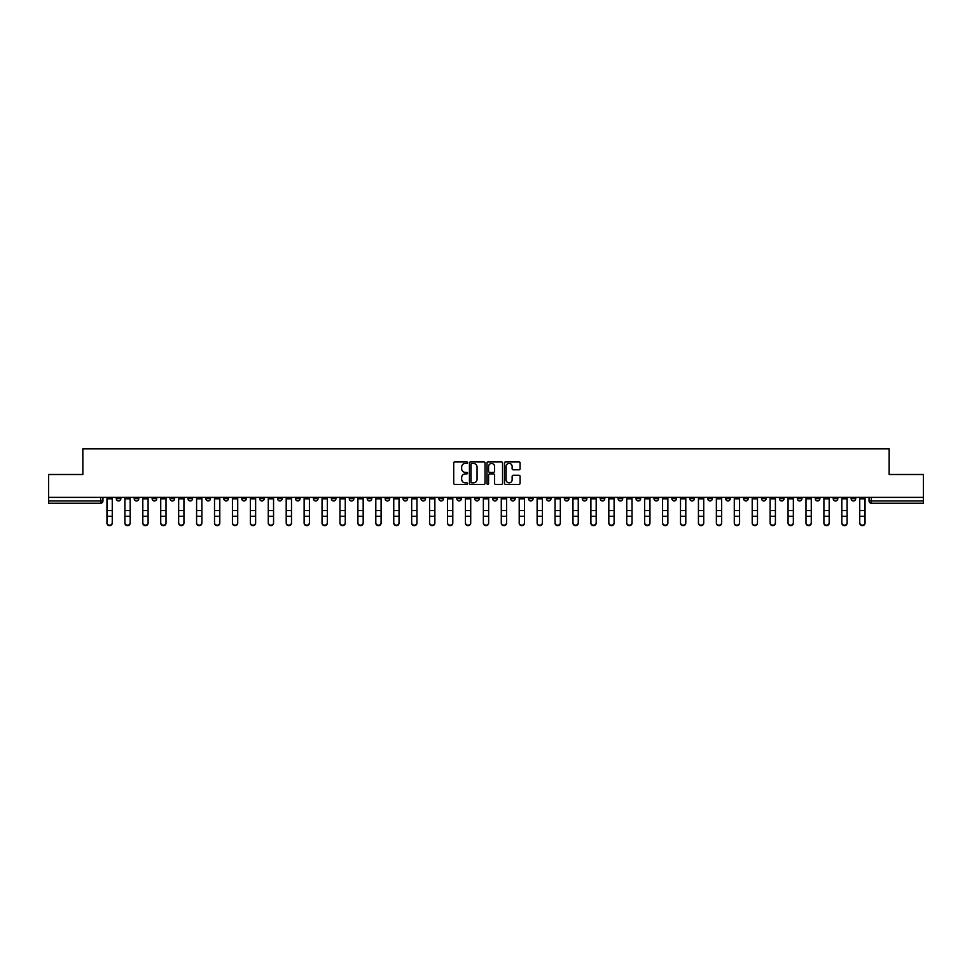 <?xml version="1.0" encoding="UTF-8"?>
<svg xmlns="http://www.w3.org/2000/svg" width="972" height="972" viewBox="0 0 972 972"><rect width="100%" height="100%" fill="white"/><g stroke="black" fill="none" stroke-linecap="round" stroke-linejoin="round"><path stroke-width="1.46" d="M467.617 462.636A0.79 0.79 0 0 0 466.827 461.858L454.847 461.858A1.13 1.13 0 0 0 453.717 462.976L453.717 483.278A1.13 1.13 0 0 0 454.847 484.408L466.827 484.408A0.79 0.79 0 0 0 467.617 483.619A0.79 0.79 0 0 0 466.827 482.829L465.272 482.829A3.609 3.609 0 0 1 461.664 479.22L461.664 477.531A3.609 3.609 0 0 1 465.272 473.923L466.827 473.923A0.79 0.79 0 0 0 467.617 473.133A0.79 0.79 0 0 0 466.827 472.343L465.272 472.343A3.609 3.609 0 0 1 461.664 468.735L461.664 467.034A3.609 3.609 0 0 1 465.272 463.425L466.827 463.425A0.79 0.79 0 0 0 467.617 462.636M707.75 497.372L707.75 498.636L712.342 498.636A2.296 2.296 0 0 1 710.046 500.932A2.296 2.296 0 0 1 707.75 498.636L707.75 497.372M600.21 497.372L600.21 498.636L604.803 498.636A2.296 2.296 0 0 1 602.506 500.932A2.296 2.296 0 0 1 600.21 498.636L600.21 497.372M582.277 497.372L582.277 498.636L586.881 498.636A2.296 2.296 0 0 1 584.573 500.932A2.296 2.296 0 0 1 582.277 498.636L582.277 497.372M474.737 497.372L474.737 498.636L479.342 498.636A2.296 2.296 0 0 1 477.033 500.932A2.296 2.296 0 0 1 474.737 498.636L474.737 497.372M456.816 497.372L456.816 498.636L461.408 498.636A2.296 2.296 0 0 1 459.112 500.932A2.296 2.296 0 0 1 456.816 498.636L456.816 497.372M438.894 497.372L438.894 498.636L443.487 498.636A2.296 2.296 0 0 1 441.191 500.932A2.296 2.296 0 0 1 438.894 498.636L438.894 497.372M403.052 497.372L403.052 498.636L407.645 498.636A2.296 2.296 0 0 1 405.348 500.932A2.296 2.296 0 0 1 403.052 498.636L403.052 497.372M367.197 498.636L367.197 497.372L367.197 498.636A2.296 2.296 0 0 0 369.494 500.932A2.296 2.296 0 0 1 367.197 498.636L371.79 498.636A2.296 2.296 0 0 1 369.494 500.932A2.296 2.296 0 0 0 371.79 498.636L371.79 497.372L371.79 498.636M349.276 498.636L349.276 497.372L349.276 498.636A2.296 2.296 0 0 0 351.572 500.932A2.296 2.296 0 0 1 349.276 498.636L353.869 498.636A2.296 2.296 0 0 1 351.572 500.932M331.355 498.636L331.355 497.372L331.355 498.636A2.296 2.296 0 0 0 333.651 500.932A2.296 2.296 0 0 1 331.355 498.636L335.948 498.636A2.296 2.296 0 0 1 333.651 500.932A2.296 2.296 0 0 0 335.948 498.636L335.948 497.372L335.948 498.636M313.434 497.372L313.434 498.636L318.026 498.636A2.296 2.296 0 0 1 315.73 500.932A2.296 2.296 0 0 1 313.434 498.636L313.434 497.372M295.512 497.372L295.512 498.636L300.105 498.636A2.296 2.296 0 0 1 297.809 500.932A2.296 2.296 0 0 1 295.512 498.636L295.512 497.372M277.579 497.372L277.579 498.636L282.184 498.636A2.296 2.296 0 0 1 279.875 500.932A2.296 2.296 0 0 1 277.579 498.636L277.579 497.372M259.658 498.636L259.658 497.372L259.658 498.636A2.296 2.296 0 0 0 261.954 500.932A2.296 2.296 0 0 1 259.658 498.636L264.25 498.636A2.296 2.296 0 0 1 261.954 500.932M223.815 498.636L223.815 497.372L223.815 498.636A2.296 2.296 0 0 0 226.112 500.932A2.296 2.296 0 0 1 223.815 498.636L228.408 498.636A2.296 2.296 0 0 1 226.112 500.932A2.296 2.296 0 0 0 228.408 498.636L228.408 497.372L228.408 498.636M205.894 498.636L205.894 497.372L205.894 498.636A2.296 2.296 0 0 0 208.19 500.932A2.296 2.296 0 0 1 205.894 498.636L210.487 498.636A2.296 2.296 0 0 1 208.19 500.932A2.296 2.296 0 0 0 210.487 498.636L210.487 497.372L210.487 498.636M187.96 498.636L187.96 497.372L187.96 498.636A2.296 2.296 0 0 0 190.269 500.932A2.296 2.296 0 0 1 187.96 498.636L192.565 498.636A2.296 2.296 0 0 1 190.269 500.932A2.296 2.296 0 0 0 192.565 498.636L192.565 497.372L192.565 498.636M170.039 498.636L170.039 497.372L170.039 498.636A2.296 2.296 0 0 0 172.336 500.932A2.296 2.296 0 0 1 170.039 498.636L174.644 498.636A2.296 2.296 0 0 1 172.336 500.932M152.118 498.636L152.118 497.372L152.118 498.636A2.296 2.296 0 0 0 154.414 500.932A2.296 2.296 0 0 1 152.118 498.636L156.711 498.636A2.296 2.296 0 0 1 154.414 500.932A2.296 2.296 0 0 0 156.711 498.636L156.711 497.372L156.711 498.636M134.197 498.636L134.197 497.372L134.197 498.636A2.296 2.296 0 0 0 136.493 500.932A2.296 2.296 0 0 1 134.197 498.636L138.789 498.636A2.296 2.296 0 0 1 136.493 500.932A2.296 2.296 0 0 0 138.789 498.636L138.789 497.372L138.789 498.636M518.963 469.804A1.13 1.13 0 0 0 520.081 468.674L520.081 462.976A1.13 1.13 0 0 0 518.963 461.858L505.647 461.858A1.13 1.13 0 0 0 504.529 462.976L504.529 483.278A1.13 1.13 0 0 0 505.647 484.408L518.963 484.408A1.13 1.13 0 0 0 520.081 483.278L520.081 476.402A1.13 1.13 0 0 0 518.963 475.272L513.265 475.272A1.13 1.13 0 0 0 512.135 476.402L512.135 479.816A3.013 3.013 0 0 1 509.121 482.829A3.013 3.013 0 0 1 506.108 479.816L506.108 466.451A3.013 3.013 0 0 1 509.121 463.425A3.013 3.013 0 0 1 512.135 466.451L512.135 468.674A1.13 1.13 0 0 0 513.265 469.804L518.963 469.804M48.6 497.372L48.6 474.506L82.839 474.506L82.839 448.882L889.161 448.882L889.161 474.506L923.4 474.506L923.4 497.372L48.6 497.372L48.6 500.932L102.947 500.932L102.947 497.372L102.947 500.932A2.296 2.296 0 0 1 100.651 503.229L48.6 503.229L48.6 500.932M485.016 462.976A1.13 1.13 0 0 0 483.886 461.858L470.582 461.858A1.13 1.13 0 0 0 469.452 462.976L469.452 483.278A1.13 1.13 0 0 0 470.582 484.408L483.886 484.408A1.13 1.13 0 0 0 485.016 483.278L485.016 462.976M488.114 461.858L501.418 461.858A1.13 1.13 0 0 1 502.548 462.976L502.548 483.278A1.13 1.13 0 0 1 501.418 484.408L495.732 484.408A1.13 1.13 0 0 1 494.602 483.278L494.602 475.053A1.13 1.13 0 0 0 493.472 473.923L489.694 473.923A1.13 1.13 0 0 0 488.564 475.053L488.564 483.619A0.79 0.79 0 0 1 487.774 484.408A0.79 0.79 0 0 1 486.984 483.619L486.984 462.976A1.13 1.13 0 0 1 488.114 461.858M869.053 497.372L869.053 500.932L923.4 500.932L923.4 503.229L871.349 503.229A2.296 2.296 0 0 1 869.053 500.932M923.4 497.372L923.4 500.932M855.725 497.372L855.725 498.636A2.296 2.296 0 0 1 853.428 500.932A2.296 2.296 0 0 1 851.132 498.636A2.296 2.296 0 0 0 853.428 500.932A2.296 2.296 0 0 0 855.725 498.636L851.132 498.636L851.132 497.372M837.803 497.372L837.803 498.636A2.296 2.296 0 0 1 835.507 500.932A2.296 2.296 0 0 1 833.211 498.636L837.803 498.636M833.211 497.372L833.211 498.636M819.882 497.372L819.882 498.636A2.296 2.296 0 0 1 817.586 500.932A2.296 2.296 0 0 1 815.289 498.636L819.882 498.636M815.289 497.372L815.289 498.636M801.961 498.636L801.961 497.372L801.961 498.636A2.296 2.296 0 0 1 799.664 500.932A2.296 2.296 0 0 1 797.356 498.636L801.961 498.636A2.296 2.296 0 0 1 799.664 500.932M797.356 497.372L797.356 498.636M784.039 497.372L784.039 498.636A2.296 2.296 0 0 1 781.731 500.932A2.296 2.296 0 0 1 779.435 498.636A2.296 2.296 0 0 0 781.731 500.932M779.435 497.372L779.435 498.636L784.039 498.636M766.106 497.372L766.106 498.636A2.296 2.296 0 0 1 763.81 500.932A2.296 2.296 0 0 1 761.513 498.636L766.106 498.636A2.296 2.296 0 0 1 763.81 500.932M761.513 497.372L761.513 498.636M748.185 497.372L748.185 498.636A2.296 2.296 0 0 1 745.889 500.932A2.296 2.296 0 0 1 743.592 498.636A2.296 2.296 0 0 0 745.889 500.932M743.592 497.372L743.592 498.636L748.185 498.636M730.264 497.372L730.264 498.636A2.296 2.296 0 0 1 727.967 500.932A2.296 2.296 0 0 1 725.671 498.636L730.264 498.636M725.671 497.372L725.671 498.636M712.342 497.372L712.342 498.636A2.296 2.296 0 0 1 710.046 500.932M694.421 497.372L694.421 498.636A2.296 2.296 0 0 1 692.125 500.932A2.296 2.296 0 0 1 689.816 498.636L694.421 498.636M689.816 497.372L689.816 498.636M676.488 497.372L676.488 498.636A2.296 2.296 0 0 1 674.191 500.932A2.296 2.296 0 0 1 671.895 498.636L676.488 498.636M671.895 497.372L671.895 498.636M658.566 497.372L658.566 498.636A2.296 2.296 0 0 1 656.27 500.932A2.296 2.296 0 0 1 653.974 498.636A2.296 2.296 0 0 0 656.27 500.932M653.974 497.372L653.974 498.636L658.566 498.636M640.645 497.372L640.645 498.636A2.296 2.296 0 0 1 638.349 500.932A2.296 2.296 0 0 1 636.053 498.636L640.645 498.636M636.053 497.372L636.053 498.636M622.724 497.372L622.724 498.636A2.296 2.296 0 0 1 620.428 500.932A2.296 2.296 0 0 1 618.131 498.636L622.724 498.636M618.131 497.372L618.131 498.636M604.803 497.372L604.803 498.636M586.881 497.372L586.881 498.636L586.881 497.372M568.948 497.372L568.948 498.636A2.296 2.296 0 0 1 566.652 500.932A2.296 2.296 0 0 1 564.355 498.636L568.948 498.636M564.355 497.372L564.355 498.636M551.027 497.372L551.027 498.636A2.296 2.296 0 0 1 548.73 500.932A2.296 2.296 0 0 1 546.434 498.636L551.027 498.636M546.434 497.372L546.434 498.636M533.106 497.372L533.106 498.636A2.296 2.296 0 0 1 530.809 500.932A2.296 2.296 0 0 1 528.513 498.636L533.106 498.636M528.513 497.372L528.513 498.636M515.184 497.372L515.184 498.636A2.296 2.296 0 0 1 512.888 500.932A2.296 2.296 0 0 1 510.592 498.636L515.184 498.636M510.592 497.372L510.592 498.636M497.263 497.372L497.263 498.636A2.296 2.296 0 0 1 494.967 500.932A2.296 2.296 0 0 1 492.658 498.636L497.263 498.636M492.658 497.372L492.658 498.636M479.342 497.372L479.342 498.636A2.296 2.296 0 0 1 477.033 500.932M461.408 497.372L461.408 498.636M443.487 498.636L443.487 497.372L443.487 498.636A2.296 2.296 0 0 1 441.191 500.932M425.566 497.372L425.566 498.636A2.296 2.296 0 0 1 423.27 500.932A2.296 2.296 0 0 1 420.973 498.636A2.296 2.296 0 0 0 423.27 500.932A2.296 2.296 0 0 0 425.566 498.636L420.973 498.636L420.973 497.372M407.645 498.636L407.645 497.372L407.645 498.636A2.296 2.296 0 0 1 405.348 500.932M389.723 497.372L389.723 498.636A2.296 2.296 0 0 1 387.427 500.932A2.296 2.296 0 0 1 385.119 498.636A2.296 2.296 0 0 0 387.427 500.932M385.119 497.372L385.119 498.636L389.723 498.636M353.869 497.372L353.869 498.636L353.869 497.372M318.026 498.636L318.026 497.372L318.026 498.636A2.296 2.296 0 0 1 315.73 500.932M300.105 498.636L300.105 497.372L300.105 498.636A2.296 2.296 0 0 1 297.809 500.932M282.184 498.636L282.184 497.372L282.184 498.636A2.296 2.296 0 0 1 279.875 500.932M264.25 497.372L264.25 498.636L264.25 497.372M246.329 498.636L246.329 497.372L246.329 498.636A2.296 2.296 0 0 1 244.033 500.932A2.296 2.296 0 0 1 241.736 498.636L246.329 498.636A2.296 2.296 0 0 1 244.033 500.932M241.736 497.372L241.736 498.636M174.644 497.372L174.644 498.636L174.644 497.372M120.868 497.372L120.868 498.636A2.296 2.296 0 0 1 118.572 500.932A2.296 2.296 0 0 1 116.276 498.636A2.296 2.296 0 0 0 118.572 500.932A2.296 2.296 0 0 0 120.868 498.636L120.868 497.372M116.276 497.372L116.276 498.636L120.868 498.636M100.651 497.372L100.651 503.229A2.296 2.296 0 0 0 102.947 500.932M471.821 463.425A0.79 0.79 0 0 0 471.031 464.215L471.031 482.039A0.79 0.79 0 0 0 471.821 482.829L473.449 482.829A3.609 3.609 0 0 0 477.058 479.22L477.058 467.034A3.609 3.609 0 0 0 473.449 463.425L471.821 463.425M494.602 466.499A3.013 3.013 0 0 0 491.577 463.486A3.013 3.013 0 0 0 488.564 466.499L488.564 471.213A1.13 1.13 0 0 0 489.694 472.343L493.472 472.343A1.13 1.13 0 0 0 494.602 471.213L494.602 466.499M106.969 523.118L106.969 522.669A2.637 2.527 0 0 0 109.605 525.196A2.637 2.527 0 0 0 112.254 522.669L112.254 523.118A2.637 2.527 180 0 1 109.605 525.633A2.637 2.527 180 0 1 106.969 523.118L106.969 516.703M106.969 497.372L106.969 522.669M112.254 497.372L112.254 522.669M124.89 523.118L124.89 522.669A2.637 2.527 0 0 0 127.526 525.196A2.637 2.527 0 0 0 130.175 522.669L130.175 523.118A2.637 2.527 180 0 1 127.526 525.633A2.637 2.527 180 0 1 124.89 523.118L124.89 516.703M142.811 523.118L142.811 522.669A2.637 2.527 0 0 0 145.46 525.196A2.637 2.527 0 0 0 148.096 522.669L148.096 523.118A2.637 2.527 180 0 1 145.46 525.633A2.637 2.527 180 0 1 142.811 523.118L142.811 516.703M124.89 497.372L124.89 522.669M130.175 497.372L130.175 522.669M142.811 497.372L142.811 522.669M148.096 497.372L148.096 522.669M160.732 523.118L160.732 522.669A2.637 2.527 0 0 0 163.381 525.196A2.637 2.527 0 0 0 166.018 522.669L166.018 523.118A2.637 2.527 180 0 1 163.381 525.633A2.637 2.527 180 0 1 160.732 523.118L160.732 516.703M178.654 523.118L178.654 522.669A2.637 2.527 0 0 0 181.302 525.196A2.637 2.527 0 0 0 183.939 522.669L183.939 523.118A2.637 2.527 180 0 1 181.302 525.633A2.637 2.527 180 0 1 178.654 523.118L178.654 516.703M196.587 523.118L196.587 522.669A2.637 2.527 0 0 0 199.224 525.196A2.637 2.527 0 0 0 201.872 522.669L201.872 523.118A2.637 2.527 180 0 1 199.224 525.633A2.637 2.527 180 0 1 196.587 523.118L196.587 516.703M160.732 497.372L160.732 522.669M166.018 497.372L166.018 522.669M178.654 497.372L178.654 522.669M183.939 497.372L183.939 522.669M196.587 497.372L196.587 522.669M201.872 497.372L201.872 522.669M219.794 522.669L219.794 523.118A2.637 2.527 180 0 1 217.145 525.633A2.637 2.527 180 0 1 214.508 523.118L214.508 522.669A2.637 2.527 0 0 0 217.145 525.196A2.637 2.527 0 0 0 219.794 522.669L219.794 516.266L214.508 516.266L214.508 522.669M214.508 497.372L214.508 516.266M219.794 497.372L219.794 516.266M237.715 522.669L237.715 523.118A2.637 2.527 180 0 1 235.078 525.633A2.637 2.527 180 0 1 232.43 523.118L232.43 522.669A2.637 2.527 0 0 0 235.078 525.196A2.637 2.527 0 0 0 237.715 522.669L237.715 516.266L232.43 516.266L232.43 522.669M232.43 497.372L232.43 516.266M237.715 497.372L237.715 516.266M255.636 522.669L255.636 523.118A2.637 2.527 180 0 1 252.999 525.633A2.637 2.527 180 0 1 250.351 523.118L250.351 522.669A2.637 2.527 0 0 0 252.999 525.196A2.637 2.527 0 0 0 255.636 522.669L255.636 516.266L250.351 516.266L250.351 522.669M250.351 497.372L250.351 516.266M255.636 497.372L255.636 516.266M273.557 522.669L273.557 523.118A2.637 2.527 180 0 1 270.921 525.633A2.637 2.527 180 0 1 268.272 523.118L268.272 522.669A2.637 2.527 0 0 0 270.921 525.196A2.637 2.527 0 0 0 273.557 522.669L273.557 516.266L268.272 516.266L268.272 522.669M268.272 497.372L268.272 516.266M273.557 497.372L273.557 516.266M291.491 522.669L291.491 523.118A2.637 2.527 180 0 1 288.842 525.633A2.637 2.527 180 0 1 286.205 523.118L286.205 522.669A2.637 2.527 0 0 0 288.842 525.196A2.637 2.527 0 0 0 291.491 522.669L291.491 516.266L286.205 516.266L286.205 522.669M286.205 497.372L286.205 516.266M291.491 497.372L291.491 516.266M309.412 522.669L309.412 523.118A2.637 2.527 180 0 1 306.763 525.633A2.637 2.527 180 0 1 304.127 523.118L304.127 522.669A2.637 2.527 0 0 0 306.763 525.196A2.637 2.527 0 0 0 309.412 522.669L309.412 516.266L304.127 516.266L304.127 522.669M304.127 497.372L304.127 516.266M309.412 497.372L309.412 516.266M327.333 522.669L327.333 523.118A2.637 2.527 180 0 1 324.684 525.633A2.637 2.527 180 0 1 322.048 523.118L322.048 522.669A2.637 2.527 0 0 0 324.684 525.196A2.637 2.527 0 0 0 327.333 522.669L327.333 516.266L322.048 516.266L322.048 522.669M322.048 497.372L322.048 516.266M327.333 497.372L327.333 516.266M345.254 522.669L345.254 523.118A2.637 2.527 180 0 1 342.618 525.633A2.637 2.527 180 0 1 339.969 523.118L339.969 522.669A2.637 2.527 0 0 0 342.618 525.196A2.637 2.527 0 0 0 345.254 522.669L345.254 516.266L339.969 516.266L339.969 522.669M339.969 497.372L339.969 516.266M345.254 497.372L345.254 516.266M363.176 522.669L363.176 523.118A2.637 2.527 180 0 1 360.539 525.633A2.637 2.527 180 0 1 357.89 523.118L357.89 522.669A2.637 2.527 0 0 0 360.539 525.196A2.637 2.527 0 0 0 363.176 522.669L363.176 516.266L357.89 516.266L357.89 522.669M357.89 497.372L357.89 516.266M363.176 497.372L363.176 516.266M381.097 522.669L381.097 523.118A2.637 2.527 180 0 1 378.46 525.633A2.637 2.527 180 0 1 375.812 523.118L375.812 522.669A2.637 2.527 0 0 0 378.46 525.196A2.637 2.527 0 0 0 381.097 522.669L381.097 516.266L375.812 516.266L375.812 522.669M375.812 497.372L375.812 516.266M381.097 497.372L381.097 516.266M399.03 522.669L399.03 523.118A2.637 2.527 180 0 1 396.382 525.633A2.637 2.527 180 0 1 393.745 523.118L393.745 522.669A2.637 2.527 0 0 0 396.382 525.196A2.637 2.527 0 0 0 399.03 522.669L399.03 516.266L393.745 516.266L393.745 522.669M393.745 497.372L393.745 516.266M399.03 497.372L399.03 516.266M416.952 522.669L416.952 523.118A2.637 2.527 180 0 1 414.303 525.633A2.637 2.527 180 0 1 411.666 523.118L411.666 522.669A2.637 2.527 0 0 0 414.303 525.196A2.637 2.527 0 0 0 416.952 522.669L416.952 516.266L411.666 516.266L411.666 522.669M411.666 497.372L411.666 516.266M416.952 497.372L416.952 516.266M434.873 522.669L434.873 523.118A2.637 2.527 180 0 1 432.224 525.633A2.637 2.527 180 0 1 429.588 523.118L429.588 522.669A2.637 2.527 0 0 0 432.224 525.196A2.637 2.527 0 0 0 434.873 522.669L434.873 516.266L429.588 516.266L429.588 522.669M429.588 497.372L429.588 516.266M434.873 497.372L434.873 516.266M452.794 522.669L452.794 523.118A2.637 2.527 180 0 1 450.158 525.633A2.637 2.527 180 0 1 447.509 523.118L447.509 522.669A2.637 2.527 0 0 0 450.158 525.196A2.637 2.527 0 0 0 452.794 522.669L452.794 516.266L447.509 516.266L447.509 522.669M447.509 497.372L447.509 516.266M452.794 497.372L452.794 516.266M470.715 522.669L470.715 523.118A2.637 2.527 180 0 1 468.079 525.633A2.637 2.527 180 0 1 465.43 523.118L465.43 522.669A2.637 2.527 0 0 0 468.079 525.196A2.637 2.527 0 0 0 470.715 522.669L470.715 516.266L465.43 516.266L465.43 522.669M465.43 497.372L465.43 516.266M470.715 497.372L470.715 516.266M488.637 522.669L488.637 523.118A2.637 2.527 180 0 1 486 525.633A2.637 2.527 180 0 1 483.363 523.118L483.363 522.669A2.637 2.527 0 0 0 486 525.196A2.637 2.527 0 0 0 488.637 522.669L488.637 516.266L483.363 516.266L483.363 522.669M483.363 497.372L483.363 516.266M488.637 497.372L488.637 516.266M214.508 523.118L214.508 516.703M232.43 523.118L232.43 516.703M250.351 523.118L250.351 516.703M268.272 523.118L268.272 516.703M286.205 523.118L286.205 516.703M304.127 523.118L304.127 516.703M322.048 523.118L322.048 516.703M339.969 523.118L339.969 516.703M357.89 523.118L357.89 516.703M375.812 523.118L375.812 516.703M393.745 523.118L393.745 516.703M411.666 523.118L411.666 516.703M429.588 523.118L429.588 516.703M447.509 523.118L447.509 516.703M465.43 523.118L465.43 516.703M483.363 523.118L483.363 516.703M501.285 523.118L501.285 522.669A2.637 2.527 0 0 0 503.921 525.196A2.637 2.527 0 0 0 506.57 522.669L506.57 523.118A2.637 2.527 180 0 1 503.921 525.633A2.637 2.527 180 0 1 501.285 523.118L501.285 516.703M519.206 523.118L519.206 522.669A2.637 2.527 0 0 0 521.843 525.196A2.637 2.527 0 0 0 524.491 522.669L524.491 523.118A2.637 2.527 180 0 1 521.843 525.633A2.637 2.527 180 0 1 519.206 523.118L519.206 516.703M537.127 523.118L537.127 522.669A2.637 2.527 0 0 0 539.776 525.196A2.637 2.527 0 0 0 542.412 522.669L542.412 523.118A2.637 2.527 180 0 1 539.776 525.633A2.637 2.527 180 0 1 537.127 523.118L537.127 516.703M555.048 523.118L555.048 522.669A2.637 2.527 0 0 0 557.697 525.196A2.637 2.527 0 0 0 560.334 522.669L560.334 523.118A2.637 2.527 180 0 1 557.697 525.633A2.637 2.527 180 0 1 555.048 523.118L555.048 516.703M501.285 497.372L501.285 522.669M506.57 497.372L506.57 522.669M519.206 497.372L519.206 522.669M524.491 497.372L524.491 522.669M537.127 497.372L537.127 522.669M542.412 497.372L542.412 522.669M555.048 497.372L555.048 522.669M560.334 497.372L560.334 522.669M572.97 523.118L572.97 522.669A2.637 2.527 0 0 0 575.618 525.196A2.637 2.527 0 0 0 578.255 522.669L578.255 523.118A2.637 2.527 180 0 1 575.618 525.633A2.637 2.527 180 0 1 572.97 523.118L572.97 516.703M572.97 497.372L572.97 522.669M578.255 497.372L578.255 522.669M590.903 523.118L590.903 522.669A2.637 2.527 0 0 0 593.54 525.196A2.637 2.527 0 0 0 596.188 522.669L596.188 523.118A2.637 2.527 180 0 1 593.54 525.633A2.637 2.527 180 0 1 590.903 523.118L590.903 516.703M590.903 497.372L590.903 522.669M596.188 497.372L596.188 522.669M608.824 523.118L608.824 522.669A2.637 2.527 0 0 0 611.461 525.196A2.637 2.527 0 0 0 614.11 522.669L614.11 523.118A2.637 2.527 180 0 1 611.461 525.633A2.637 2.527 180 0 1 608.824 523.118L608.824 516.703M608.824 497.372L608.824 522.669M614.11 497.372L614.11 522.669M626.746 523.118L626.746 522.669A2.637 2.527 0 0 0 629.382 525.196A2.637 2.527 0 0 0 632.031 522.669L632.031 523.118A2.637 2.527 180 0 1 629.382 525.633A2.637 2.527 180 0 1 626.746 523.118L626.746 516.703M626.746 497.372L626.746 522.669M632.031 497.372L632.031 522.669M644.667 523.118L644.667 522.669A2.637 2.527 0 0 0 647.316 525.196A2.637 2.527 0 0 0 649.952 522.669L649.952 523.118A2.637 2.527 180 0 1 647.316 525.633A2.637 2.527 180 0 1 644.667 523.118L644.667 516.703M644.667 497.372L644.667 522.669M649.952 497.372L649.952 522.669M662.588 523.118L662.588 522.669A2.637 2.527 0 0 0 665.237 525.196A2.637 2.527 0 0 0 667.873 522.669L667.873 523.118A2.637 2.527 180 0 1 665.237 525.633A2.637 2.527 180 0 1 662.588 523.118L662.588 516.703M662.588 497.372L662.588 522.669M667.873 497.372L667.873 522.669M680.509 523.118L680.509 522.669A2.637 2.527 0 0 0 683.158 525.196A2.637 2.527 0 0 0 685.795 522.669L685.795 523.118A2.637 2.527 180 0 1 683.158 525.633A2.637 2.527 180 0 1 680.509 523.118L680.509 516.703M680.509 497.372L680.509 522.669M685.795 497.372L685.795 522.669M698.443 523.118L698.443 522.669A2.637 2.527 0 0 0 701.079 525.196A2.637 2.527 0 0 0 703.728 522.669L703.728 523.118A2.637 2.527 180 0 1 701.079 525.633A2.637 2.527 180 0 1 698.443 523.118L698.443 516.703M698.443 497.372L698.443 522.669M703.728 497.372L703.728 522.669M716.364 523.118L716.364 522.669A2.637 2.527 0 0 0 719.001 525.196A2.637 2.527 0 0 0 721.649 522.669L721.649 523.118A2.637 2.527 180 0 1 719.001 525.633A2.637 2.527 180 0 1 716.364 523.118L716.364 516.703M716.364 497.372L716.364 522.669M721.649 497.372L721.649 522.669M734.285 523.118L734.285 522.669A2.637 2.527 0 0 0 736.922 525.196A2.637 2.527 0 0 0 739.571 522.669L739.571 523.118A2.637 2.527 180 0 1 736.922 525.633A2.637 2.527 180 0 1 734.285 523.118L734.285 516.703M734.285 497.372L734.285 522.669M739.571 497.372L739.571 522.669M752.207 523.118L752.207 522.669A2.637 2.527 0 0 0 754.855 525.196A2.637 2.527 0 0 0 757.492 522.669L757.492 523.118A2.637 2.527 180 0 1 754.855 525.633A2.637 2.527 180 0 1 752.207 523.118L752.207 516.703M752.207 497.372L752.207 522.669M757.492 497.372L757.492 522.669M770.128 523.118L770.128 522.669A2.637 2.527 0 0 0 772.776 525.196A2.637 2.527 0 0 0 775.413 522.669L775.413 523.118A2.637 2.527 180 0 1 772.776 525.633A2.637 2.527 180 0 1 770.128 523.118L770.128 516.703M770.128 497.372L770.128 522.669M775.413 497.372L775.413 522.669M788.061 523.118L788.061 522.669A2.637 2.527 0 0 0 790.698 525.196A2.637 2.527 0 0 0 793.346 522.669L793.346 523.118A2.637 2.527 180 0 1 790.698 525.633A2.637 2.527 180 0 1 788.061 523.118L788.061 516.703M788.061 497.372L788.061 522.669M793.346 497.372L793.346 522.669M805.982 523.118L805.982 522.669A2.637 2.527 0 0 0 808.619 525.196A2.637 2.527 0 0 0 811.268 522.669L811.268 523.118A2.637 2.527 180 0 1 808.619 525.633A2.637 2.527 180 0 1 805.982 523.118L805.982 516.703M805.982 497.372L805.982 522.669M811.268 497.372L811.268 522.669M823.904 523.118L823.904 522.669A2.637 2.527 0 0 0 826.54 525.196A2.637 2.527 0 0 0 829.189 522.669L829.189 523.118A2.637 2.527 180 0 1 826.54 525.633A2.637 2.527 180 0 1 823.904 523.118L823.904 516.703M823.904 497.372L823.904 522.669M829.189 497.372L829.189 522.669M841.825 523.118L841.825 522.669A2.637 2.527 0 0 0 844.474 525.196A2.637 2.527 0 0 0 847.11 522.669L847.11 523.118A2.637 2.527 180 0 1 844.474 525.633A2.637 2.527 180 0 1 841.825 523.118L841.825 516.703M841.825 497.372L841.825 522.669M847.11 497.372L847.11 522.669M859.746 523.118L859.746 522.669A2.637 2.527 0 0 0 862.395 525.196A2.637 2.527 0 0 0 865.031 522.669L865.031 523.118A2.637 2.527 180 0 1 862.395 525.633A2.637 2.527 180 0 1 859.746 523.118L859.746 516.703M859.746 497.372L859.746 522.669M865.031 497.372L865.031 522.669M871.349 497.372L871.349 503.229M112.254 498.806L106.969 498.806M112.254 510.579L106.969 510.579M112.254 516.266L106.969 516.266M130.175 498.806L124.89 498.806M130.175 510.579L124.89 510.579M130.175 516.266L124.89 516.266M148.096 498.806L142.811 498.806M148.096 510.579L142.811 510.579M148.096 516.266L142.811 516.266M166.018 498.806L160.732 498.806M166.018 510.579L160.732 510.579M166.018 516.266L160.732 516.266M183.939 498.806L178.654 498.806M183.939 510.579L178.654 510.579M183.939 516.266L178.654 516.266M201.872 498.806L196.587 498.806M201.872 510.579L196.587 510.579M201.872 516.266L196.587 516.266M219.794 498.806L214.508 498.806M219.794 510.579L214.508 510.579M237.715 498.806L232.43 498.806M237.715 510.579L232.43 510.579M255.636 498.806L250.351 498.806M255.636 510.579L250.351 510.579M273.557 498.806L268.272 498.806M273.557 510.579L268.272 510.579M291.491 498.806L286.205 498.806M291.491 510.579L286.205 510.579M309.412 498.806L304.127 498.806M309.412 510.579L304.127 510.579M327.333 498.806L322.048 498.806M327.333 510.579L322.048 510.579M345.254 498.806L339.969 498.806M345.254 510.579L339.969 510.579M363.176 498.806L357.89 498.806M363.176 510.579L357.89 510.579M381.097 498.806L375.812 498.806M381.097 510.579L375.812 510.579M399.03 498.806L393.745 498.806M399.03 510.579L393.745 510.579M416.952 498.806L411.666 498.806M416.952 510.579L411.666 510.579M434.873 498.806L429.588 498.806M434.873 510.579L429.588 510.579M452.794 498.806L447.509 498.806M452.794 510.579L447.509 510.579M470.715 498.806L465.43 498.806M470.715 510.579L465.43 510.579M488.637 498.806L483.363 498.806M488.637 510.579L483.363 510.579M506.57 498.806L501.285 498.806M506.57 510.579L501.285 510.579M506.57 516.266L501.285 516.266M524.491 498.806L519.206 498.806M524.491 510.579L519.206 510.579M524.491 516.266L519.206 516.266M542.412 498.806L537.127 498.806M542.412 510.579L537.127 510.579M542.412 516.266L537.127 516.266M560.334 498.806L555.048 498.806M560.334 510.579L555.048 510.579M560.334 516.266L555.048 516.266M578.255 498.806L572.97 498.806M578.255 510.579L572.97 510.579M578.255 516.266L572.97 516.266M596.188 498.806L590.903 498.806M596.188 510.579L590.903 510.579M596.188 516.266L590.903 516.266M614.11 498.806L608.824 498.806M614.11 510.579L608.824 510.579M614.11 516.266L608.824 516.266M632.031 498.806L626.746 498.806M632.031 510.579L626.746 510.579M632.031 516.266L626.746 516.266M649.952 498.806L644.667 498.806M649.952 510.579L644.667 510.579M649.952 516.266L644.667 516.266M667.873 498.806L662.588 498.806M667.873 510.579L662.588 510.579M667.873 516.266L662.588 516.266M685.795 498.806L680.509 498.806M685.795 510.579L680.509 510.579M685.795 516.266L680.509 516.266M703.728 498.806L698.443 498.806M703.728 510.579L698.443 510.579M703.728 516.266L698.443 516.266M721.649 498.806L716.364 498.806M721.649 510.579L716.364 510.579M721.649 516.266L716.364 516.266M739.571 498.806L734.285 498.806M739.571 510.579L734.285 510.579M739.571 516.266L734.285 516.266M757.492 498.806L752.207 498.806M757.492 510.579L752.207 510.579M757.492 516.266L752.207 516.266M775.413 498.806L770.128 498.806M775.413 510.579L770.128 510.579M775.413 516.266L770.128 516.266M793.346 498.806L788.061 498.806M793.346 510.579L788.061 510.579M793.346 516.266L788.061 516.266M811.268 498.806L805.982 498.806M811.268 510.579L805.982 510.579M811.268 516.266L805.982 516.266M829.189 498.806L823.904 498.806M829.189 510.579L823.904 510.579M829.189 516.266L823.904 516.266M847.11 498.806L841.825 498.806M847.11 510.579L841.825 510.579M847.11 516.266L841.825 516.266M865.031 498.806L859.746 498.806M865.031 510.579L859.746 510.579M865.031 516.266L859.746 516.266"/></g></svg>
